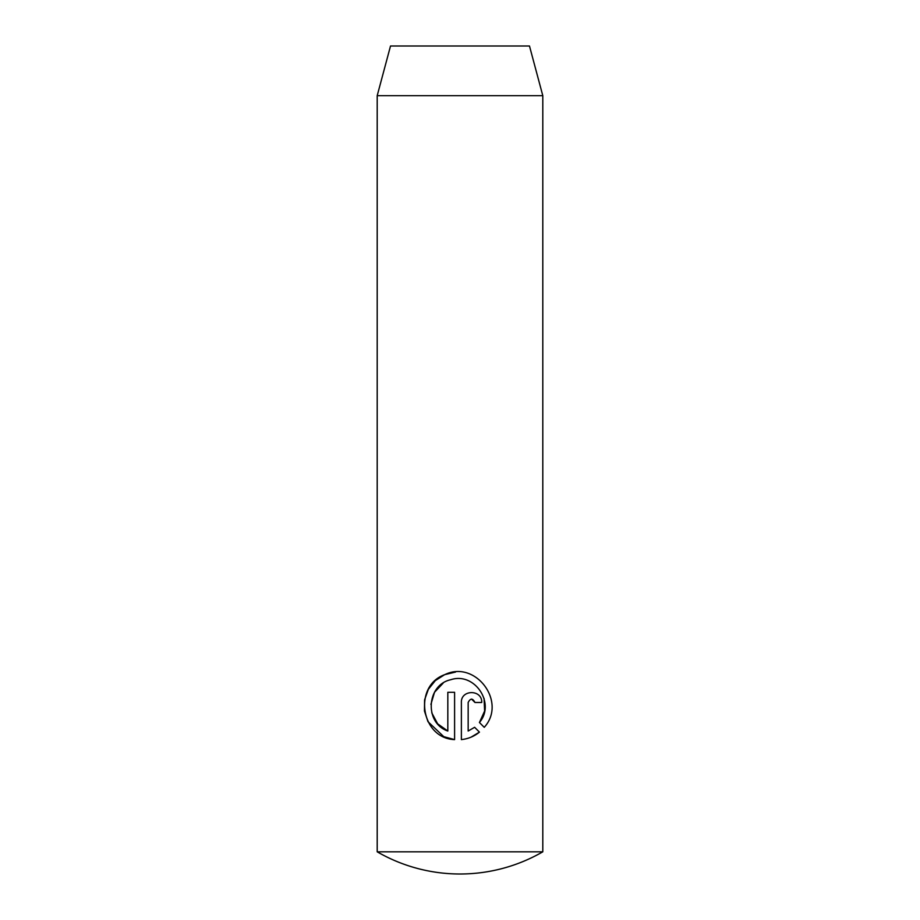 <?xml version="1.0" encoding="UTF-8"?>
<svg xmlns="http://www.w3.org/2000/svg" width="920" height="920" viewBox="0 0 920 920"><rect width="100%" height="100%" fill="white"/><g stroke="black" fill="none" stroke-linecap="round" stroke-linejoin="round"><path stroke-width="1.38" d="M542.8 851.817L377.2 851.817A165.6 165.6 0 0 0 542.8 851.817L542.8 95.68L377.2 95.68L390.517 46L529.483 46L542.8 95.68M484.242 727.329L479.423 722.499C495.88 703.535 474.674 671.669 450.754 679.731C426.328 684.859 424.258 723.178 447.822 731.02L447.822 692.3L454.595 692.3L454.595 739.611C420.681 738.38 413.022 685.86 444.705 674.67C475.479 659.525 507.299 702.086 484.242 727.329M474.95 702.477C472.696 698.096 470.43 698.096 468.165 702.477L468.165 731.02L474.628 727.294L479.447 732.124C474.237 736.356 468.222 738.852 461.38 739.611L461.38 702.477C460.862 689.298 482.344 689.379 481.723 702.477L474.95 702.477L471.546 699.085M377.2 851.817L377.2 95.68M471.074 737.161L479.447 732.124M474.628 727.294L468.165 731.02M447.822 731.02L437.644 723.821L431.756 712.793M430.905 704.386L434.516 692.277L443.095 683.192M484.069 698.395L484.621 711.033L479.423 722.499M455.538 672.048L444.774 674.636M444.567 674.728L435.424 680.547M435.217 680.742L428.501 689.126M428.306 689.471L424.66 699.637M424.58 700.051L424.453 710.918M424.499 711.183L427.972 721.648M428.007 721.717L443.773 736.655M443.796 736.667L454.595 739.611"/></g></svg>
